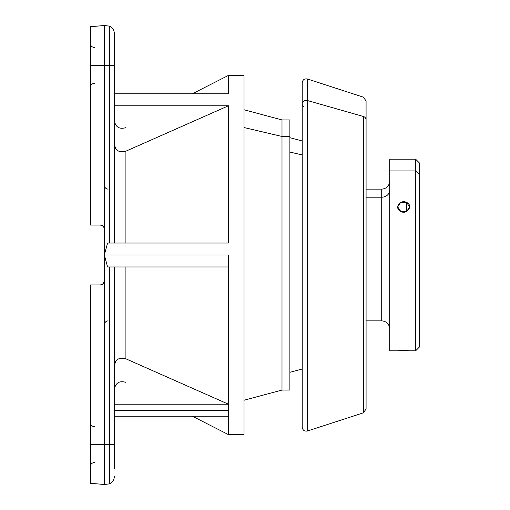 <?xml version="1.0" encoding="UTF-8"?>
<svg xmlns="http://www.w3.org/2000/svg" width="510" height="510" viewBox="0 0 510 510"><rect width="100%" height="100%" fill="white"/><g stroke="black" fill="none" stroke-linecap="round" stroke-linejoin="round"><path stroke-width="0.76" d="M406.546 350.631L409.664 350.791L406.546 350.631C413.502 351.02 407.407 350.517 400.803 350.663L397.692 350.791L400.803 350.663C393.854 351.027 399.948 350.466 406.546 350.631C399.948 350.466 393.854 351.027 400.803 350.663C407.407 350.517 413.502 351.02 406.546 350.631M397.692 350.791L389.704 350.791L389.704 170.933L415.65 170.933L415.65 350.791L415.65 170.933L389.704 170.933L389.704 339.067M406.546 202.413C399.948 199.008 393.854 208.392 400.803 211.497C407.407 215.061 413.502 205.147 406.546 202.413L409.664 206.881L406.731 211.408L400.803 211.497L397.692 206.881L400.624 202.502L406.546 202.413L406.546 211.497L406.546 202.413M389.704 170.933L389.704 159.209L415.65 159.209L415.65 170.933L419.641 174.439L419.641 346.8L415.65 350.791L409.657 350.791M405.354 211.937A5.986 5.176 0 0 0 401.995 211.937A5.986 5.176 180 0 1 405.354 211.937M389.704 190.198A7.981 7.006 0 0 1 381.722 197.204L381.722 189.146L381.722 197.204A7.981 7.006 180 0 0 389.704 190.198M366.078 320.854L366.078 390.201L366.078 320.854L381.722 320.854L381.722 197.204L366.078 197.204L381.722 197.204L381.722 320.854C386.574 321.332 389.232 323.99 389.704 328.842M415.65 170.933L415.65 159.209L419.641 163.2L419.641 174.439L415.65 170.933M419.641 335.561L419.641 174.439M366.078 390.201L366.078 100.942L366.078 409.058L363.318 412.851L363.318 116.471A3.991 3.5 0 0 1 366.078 119.799A3.991 3.5 180 0 0 363.318 116.471L363.318 412.851L307.441 431.007L307.441 100.534L363.318 116.471L307.441 100.534L307.441 78.993L307.441 431.007C304.425 431.498 302.679 430.236 302.213 427.214L302.213 103.868A3.991 3.5 0 0 1 307.441 100.534A3.991 3.5 180 0 0 302.213 103.868A3.991 3.5 180 0 0 303.692 106.59M289.884 152.05L302.213 154.951L289.884 152.05M289.884 385.585L289.884 136.47L289.884 390.067L281.998 390.067L281.998 136.47L289.884 136.47L281.998 136.47L281.998 119.933L281.998 390.067L244.022 400.242M244.022 109.758L281.998 119.933L289.884 119.933L289.884 136.47M244.022 127.538L281.998 136.47L244.022 127.538M244.022 424.632L244.022 85.368M228.442 410.544L228.442 255L104.327 255L107.584 243.028L228.442 243.028L228.442 105.787L114.304 105.787L228.442 105.787L125.913 151.17C119.41 152.821 115.547 150.762 114.304 144.987L116.28 149.557L114.304 144.987C115.54 150.762 119.41 152.821 125.913 151.17L228.442 105.787L228.442 243.028L107.584 243.028L104.327 255L104.327 65.414L109.42 65.414L109.42 243.028L109.42 26.125A7.981 7.981 0 0 1 114.304 33.481A7.981 7.981 0 0 0 109.42 26.125L109.42 65.414L114.304 65.414L114.304 33.481L114.304 89.358L114.304 65.414L104.327 65.414L104.327 255L228.442 255L228.442 266.972L107.584 266.972L104.327 255L104.282 281.565L102.548 284.268L100.336 284.937L102.542 284.274L100.336 284.937C102.759 284.701 104.091 283.369 104.327 280.946L104.327 255L107.584 266.972L228.442 266.972L228.442 404.213L125.913 358.83L120.475 358.256L125.913 358.83L125.913 266.972L125.913 358.83L228.442 404.213L228.442 416.185L228.442 410.544L114.304 410.544L228.442 410.544M114.304 93.814L228.442 93.814L228.442 75.391L228.442 93.814L114.304 93.814M192.283 93.814L228.442 75.391L244.022 75.391L244.022 434.609L228.442 434.609L228.442 416.185L114.304 416.185L228.442 416.185L228.442 434.609L192.283 416.185M114.304 444.586L114.304 266.972L114.304 365.013L116.28 360.442L114.304 364.988C115.547 359.238 119.41 357.178 125.913 358.83C119.41 357.178 115.54 359.238 114.304 365.013L114.304 468.537L114.304 420.642L114.304 444.586L109.42 444.586L109.42 266.972L109.42 444.586L114.304 444.586L114.304 468.537M120.475 151.744L125.913 151.17L120.475 151.744M114.304 243.028L114.304 65.414L114.304 243.028L116.758 243.028M125.913 243.028L125.913 151.17L125.913 243.028M176.932 266.972L228.442 266.972M114.304 404.213L228.442 404.213L114.304 404.213M104.327 280.946L104.327 484.5L100.336 484.149L104.327 484.5L109.42 483.875L104.327 484.5L104.327 444.586L109.42 444.586L109.42 483.875A7.981 7.981 0 0 0 114.304 476.518A7.981 7.981 0 0 1 109.42 483.875L109.42 444.586L104.327 444.586L104.327 280.946C104.091 283.369 102.759 284.701 100.336 284.937L90.359 284.937L100.336 284.937M114.304 266.972L116.758 266.972M114.304 89.358L114.304 65.414M102.535 225.726L100.336 225.063C102.759 225.299 104.091 226.631 104.327 229.054C104.091 226.631 102.759 225.299 100.336 225.063L90.359 225.063L90.359 65.414L104.327 65.414L104.327 25.5L109.42 26.125M104.066 227.626L102.389 225.637M102.389 284.363L104.066 282.374M100.336 25.851L90.359 26.724L104.327 25.5L104.327 65.414L90.359 65.414L90.359 87.363L90.359 26.724L90.359 225.063L100.336 225.063M104.327 444.586L90.359 444.586L90.359 284.937L90.359 444.586L104.327 444.586M90.359 483.276L90.359 444.586L90.359 483.276L104.327 484.5L90.359 483.276M90.359 444.586L90.359 466.542L90.359 444.586M366.078 189.146L381.722 189.146C386.574 188.668 389.232 186.01 389.704 181.158M302.213 103.868L302.213 82.786C302.679 79.764 304.425 78.502 307.441 78.993L363.318 97.149L366.078 100.942M289.884 372.313L302.213 369.004M289.884 137.687L302.213 140.996M125.913 382.366C119.423 380.46 115.553 382.831 114.304 389.481M125.913 127.634C119.423 129.54 115.553 127.168 114.304 120.519M108.114 189.165C105.799 188.84 104.537 187.508 104.327 185.181M108.114 320.835C105.799 321.16 104.537 322.492 104.327 324.819M94.35 462.551C91.927 462.787 90.595 464.113 90.359 466.542M94.35 426.628C91.927 426.392 90.595 425.059 90.359 422.637M94.35 47.449C91.927 47.213 90.595 45.887 90.359 43.458M94.35 83.372C91.927 83.608 90.595 84.941 90.359 87.363"/></g></svg>
